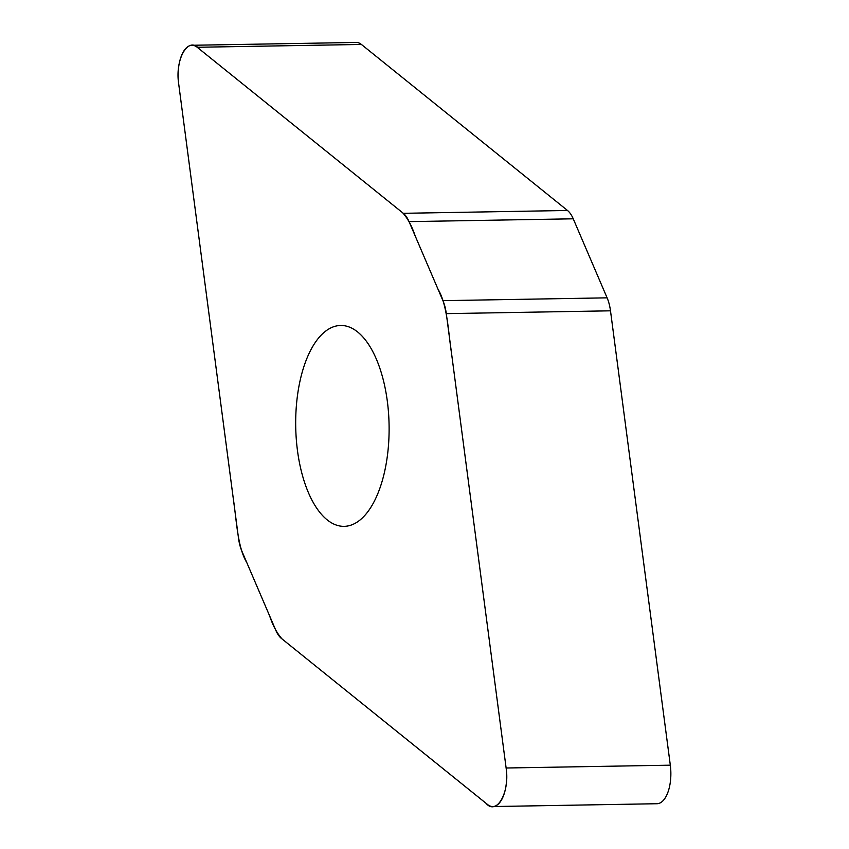 <?xml version="1.0" encoding="UTF-8"?>
<svg xmlns="http://www.w3.org/2000/svg" width="849" height="849" viewBox="0 0 849 849"><rect width="100%" height="100%" fill="white"/><g stroke="black" fill="none" stroke-linecap="round" stroke-linejoin="round"><path stroke-width="1.27" d="M238.505 538.181A30.935 14.38 -91 0 0 241.891 551.16L275.755 630.191A30.935 14.38 -91 0 0 281.507 638.522L487.591 804.544A30.935 14.38 -91 0 0 492.823 806.55A30.935 14.38 -91 0 0 506.121 768.005L446.309 313.642A30.935 14.38 -91 0 0 442.923 300.663L409.048 221.631A30.935 14.38 -91 0 0 403.307 213.311L197.223 47.279A30.935 14.38 -91 0 0 191.98 45.273A30.935 14.38 -91 0 0 178.683 83.818L238.505 538.181M191.98 45.273L356.177 42.45A30.935 14.38 89 0 1 361.409 44.456L567.493 210.478A30.935 14.38 89 0 1 573.245 218.809L607.109 297.84A30.935 14.38 89 0 1 610.495 310.819L670.317 765.182A30.935 14.38 89 0 1 657.02 803.727L492.823 806.55M297.479 450.649A100.447 46.695 89 0 1 340.672 325.475A100.447 46.695 89 0 1 389.086 425.105A100.447 46.695 89 0 1 344.132 526.348A100.447 46.695 89 0 1 297.479 450.649M506.121 768.005C509.994 792.775 496.474 815.91 485.904 803.196L282.197 639.074C277.198 633.662 272.996 625.925 269.611 615.843L246.815 562.664C237.391 546.958 236.691 520.808 233.263 498.405L178.683 83.818C174.82 59.059 188.329 35.923 198.899 48.637L402.617 212.749C407.616 218.161 411.807 225.908 415.203 235.98L437.999 289.169C447.412 304.876 448.123 331.014 451.541 353.417L506.121 768.005L670.317 765.182M197.223 47.279L361.409 44.456M403.307 213.311L567.493 210.478M573.245 218.809L409.048 221.631M442.923 300.663L607.109 297.84M610.495 310.819L446.309 313.642"/></g></svg>
